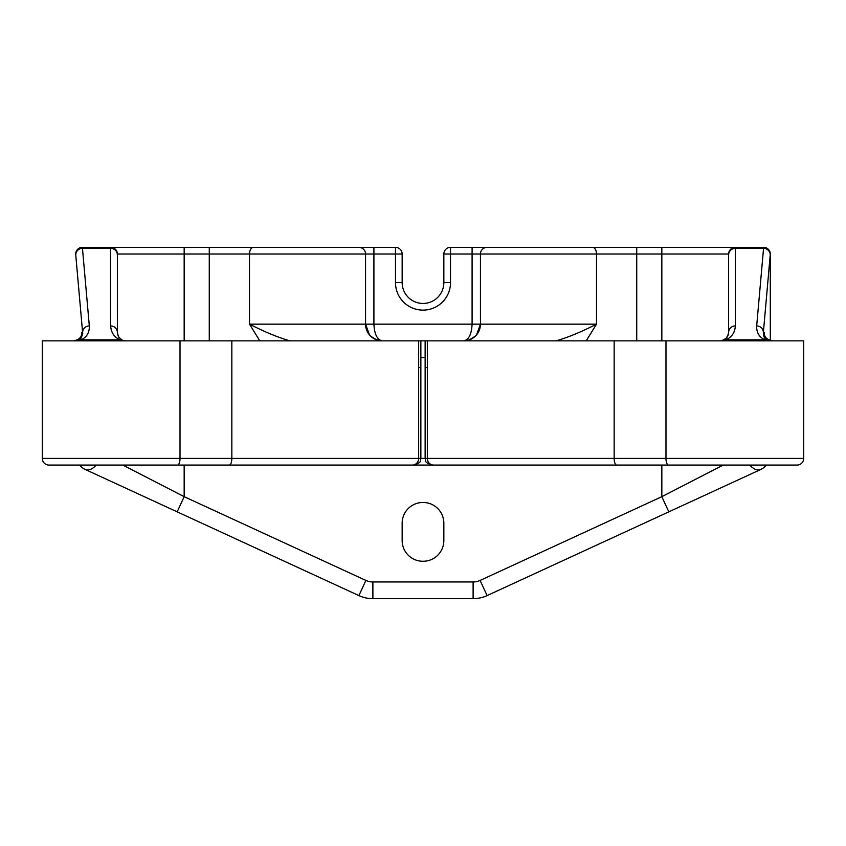 <?xml version="1.0" encoding="UTF-8"?>
<svg xmlns="http://www.w3.org/2000/svg" width="846" height="846" viewBox="0 0 846 846"><rect width="100%" height="100%" fill="white"/><g stroke="black" fill="none" stroke-linecap="round" stroke-linejoin="round"><path stroke-width="1.27" d="M720.284 340.853A8.344 8.344 0 0 0 721.733 340.727L726.323 338.263L728.575 333.472M722.939 340.409L723.415 340.24A6.683 6.049 -112.1 0 1 725.921 339.849L722.939 340.409M110.689 325.922L110.689 247.339L82.369 247.339L89.316 325.922C89.581 332.457 86.863 337.099 81.163 339.849L120.079 339.849A6.683 6.049 -67.9 0 1 122.585 340.24L120.079 339.849C114.136 337.099 111.006 332.457 110.689 325.922A6.683 6.578 0 0 1 117.372 332.499L117.372 254.022L117.404 333.208L118.8 337.163L121.972 339.955M711.994 465.078L693.635 465.078M436.695 465.078L92.394 465.078M666.257 465.078L700.456 465.078M665.982 340.853L42.3 340.853L42.3 458.395A6.683 6.683 0 0 0 48.983 465.078L177.512 465.078A6.683 2.506 90 0 0 180.018 458.395L803.7 458.395L803.7 340.853L665.982 340.853L665.982 458.395A6.683 2.506 -90 0 0 668.488 465.078L431.82 465.078C422.482 461.63 426.352 460.034 425.136 458.395L425.136 367.566L427.336 367.566L427.336 458.395A6.683 6.239 -90 0 0 433.575 465.078M82.369 247.645C78.318 248.047 76.087 250.268 75.696 254.297L75.696 254.022A6.683 6.683 0 0 1 82.369 247.339A6.683 6.683 0 0 0 75.696 254.022A6.683 6.683 0 0 1 82.369 247.339A6.683 6.683 0 0 0 75.696 254.022A6.683 6.683 0 0 1 82.369 247.339M209.269 340.853L209.269 254.022L117.372 254.022A6.683 6.683 0 0 0 110.689 247.339L395.484 247.339A6.683 6.683 0 0 1 402.157 254.022L402.157 282.606A20.843 20.843 0 0 0 423 303.45A20.843 20.843 0 0 0 443.843 282.606L443.843 254.022A6.683 6.683 0 0 1 450.516 247.339L763.631 247.339A6.683 6.683 0 0 1 770.304 254.022L770.304 340.578M661.836 340.853L661.836 247.339L735.311 247.339A6.683 6.683 0 0 0 728.628 254.022L728.628 332.499L728.628 254.022L636.731 254.022L636.731 340.853M753.183 340.853L723.15 340.6M402.157 523.188L402.157 540.552A20.706 20.706 0 0 0 422.863 561.258L423.137 561.258A20.706 20.706 0 0 0 443.843 540.552L443.843 523.188A20.706 20.706 0 0 0 423.137 502.482L422.863 502.482A20.706 20.706 0 0 0 402.157 523.188M749.831 465.078A16.698 9.042 65.3 0 0 760.596 469.551L487.095 595.595A33.396 33.396 0 0 1 473.115 598.661L372.885 598.661A33.396 33.396 0 0 1 358.905 595.595L85.404 469.551A16.698 16.698 0 0 1 79.566 465.078A16.698 16.698 0 0 0 85.404 469.551A16.698 9.042 114.7 0 0 96.169 465.078M122.585 340.24L124.267 340.727A8.344 8.344 0 0 0 125.716 340.853M92.817 340.853L122.85 340.6M420.864 340.853L420.864 367.566L418.664 367.566L418.664 458.395A6.683 6.239 90 0 1 412.425 465.078L414.18 465.078C423.518 461.62 419.658 460.002 420.864 458.395L420.864 367.566L418.664 367.566L418.664 340.853M797.017 465.078A6.683 6.683 0 0 0 803.7 458.395A6.683 6.683 0 0 1 797.017 465.078L668.488 465.078M770.304 254.308L770.304 254.297C769.913 250.268 767.682 248.047 763.631 247.645L763.631 247.339A6.683 6.683 0 0 1 770.304 254.022A6.683 6.683 0 0 0 763.631 247.339A6.683 6.683 0 0 1 770.304 254.022A6.683 6.683 0 0 0 763.631 247.339M556.203 340.853C568.427 337.247 581.858 331.674 596.493 324.155L586.193 340.853M259.807 340.853L249.507 324.155C264.142 331.674 277.573 337.247 289.797 340.853M122.807 465.078L184.164 496.676L177.174 511.841M184.164 465.078L184.164 496.676L365.895 580.43A16.698 16.698 0 0 0 372.885 581.963L473.115 581.963A16.698 16.698 0 0 0 480.105 580.43L661.836 496.676L723.193 465.078M476.594 334.815L480.443 324.155L472.089 324.155C471.582 334.276 468.8 339.838 463.745 340.853A16.698 16.698 0 0 0 480.443 324.155L480.443 254.022L450.516 254.022L450.516 282.606A27.516 27.516 0 0 1 423 310.122A27.516 27.516 0 0 1 395.484 282.606L395.484 254.022L373.911 254.022L373.911 324.155L472.089 324.155L472.089 247.339M756.684 325.922L763.557 248.343L735.311 248.343L735.311 325.922C734.994 332.457 731.864 337.099 725.921 339.849L764.837 339.849C759.137 337.099 756.419 332.457 756.684 325.922A6.683 6.578 5.1 0 1 763.367 332.499L763.399 335.28L764.752 338.263L767.343 340.24L770.283 340.853L764.837 339.849A6.683 6.091 -67.2 0 1 767.343 340.24M253.536 247.339A6.683 4.019 90 0 0 249.507 254.022L249.507 324.155L365.557 324.155A16.698 16.698 0 0 0 382.255 340.853A16.698 16.698 0 0 1 365.557 324.155L373.911 324.155C374.418 334.276 377.2 339.838 382.255 340.853C372.134 339.838 366.572 334.276 365.557 324.155L365.557 254.022L209.269 254.022L209.269 247.339M78.657 340.24A6.683 6.091 -112.8 0 1 81.163 339.849L75.717 340.853L78.657 340.24L80.814 338.76L82.739 333.906L75.696 254.297M770.304 254.297L770.23 254.921A6.683 6.578 5.1 0 0 763.557 248.343L763.631 247.645M89.316 325.922A6.683 6.578 174.9 0 0 82.633 332.499L81.745 332.499C81.967 336.951 79.26 339.732 73.623 340.853M772.377 340.853C766.74 339.732 764.033 336.951 764.255 332.499L764.255 332.869M764.255 332.679L763.367 332.499L770.23 254.921M661.836 465.078L661.836 496.676L668.826 511.841M766.434 465.078A16.698 16.698 0 0 1 760.596 469.551M480.443 254.022A6.683 6.683 0 0 1 487.116 247.339A6.683 6.683 0 0 0 480.443 254.022L596.493 254.022L596.493 324.155L480.443 324.155M735.311 247.339A6.683 6.683 0 0 0 728.628 254.022A6.683 6.683 0 0 1 735.311 247.339L735.311 248.343A6.683 6.578 180 0 0 728.628 254.921M735.311 325.922A6.683 6.578 180 0 0 728.628 332.499L727.877 335.947M358.884 247.339A6.683 6.683 0 0 1 365.557 254.022A6.683 6.683 0 0 0 358.884 247.339A6.683 6.683 0 0 1 365.557 254.022L373.911 254.022L373.911 247.339M184.164 247.339L184.164 340.853M425.136 357.551L420.864 357.551M395.484 282.606L402.157 282.606A20.843 20.843 0 0 0 423 303.45A20.843 20.843 0 0 0 443.843 282.606L450.516 282.606M231.836 340.853L231.836 458.395A6.683 2.506 90 0 1 229.329 465.078M180.018 340.853L180.018 458.395L42.3 458.395A6.683 6.683 0 0 0 48.983 465.078M614.164 340.853L614.164 458.395A6.683 2.506 -90 0 0 616.671 465.078M427.336 340.853L427.336 367.566M636.731 247.339L636.731 254.022L596.493 254.022A6.683 4.019 90 0 0 592.464 247.339M117.372 254.921A6.683 6.578 0 0 0 110.689 248.343L82.443 248.343A6.683 6.578 174.9 0 0 75.77 254.921M443.843 254.022A6.683 6.683 0 0 1 450.516 247.339L450.516 254.022L443.843 254.022M402.157 254.022L395.484 254.022L395.484 247.339A6.683 6.683 0 0 1 402.157 254.022M480.105 580.43L487.095 595.595A33.396 33.396 0 0 1 473.115 598.661L473.115 581.963M372.885 581.963L372.885 598.661A33.396 33.396 0 0 1 358.905 595.595L365.895 580.43M425.136 340.853L425.136 367.566M464.147 340.843C466.114 339.87 464.866 343.243 475.547 335.957M365.557 324.155L369.459 334.879M370.453 335.957C380.489 342.979 380.182 340.007 381.853 340.843M726.968 337.491L724.271 339.828M121.835 339.891L119.075 337.554M118.197 336.105L117.372 332.499"/></g></svg>
